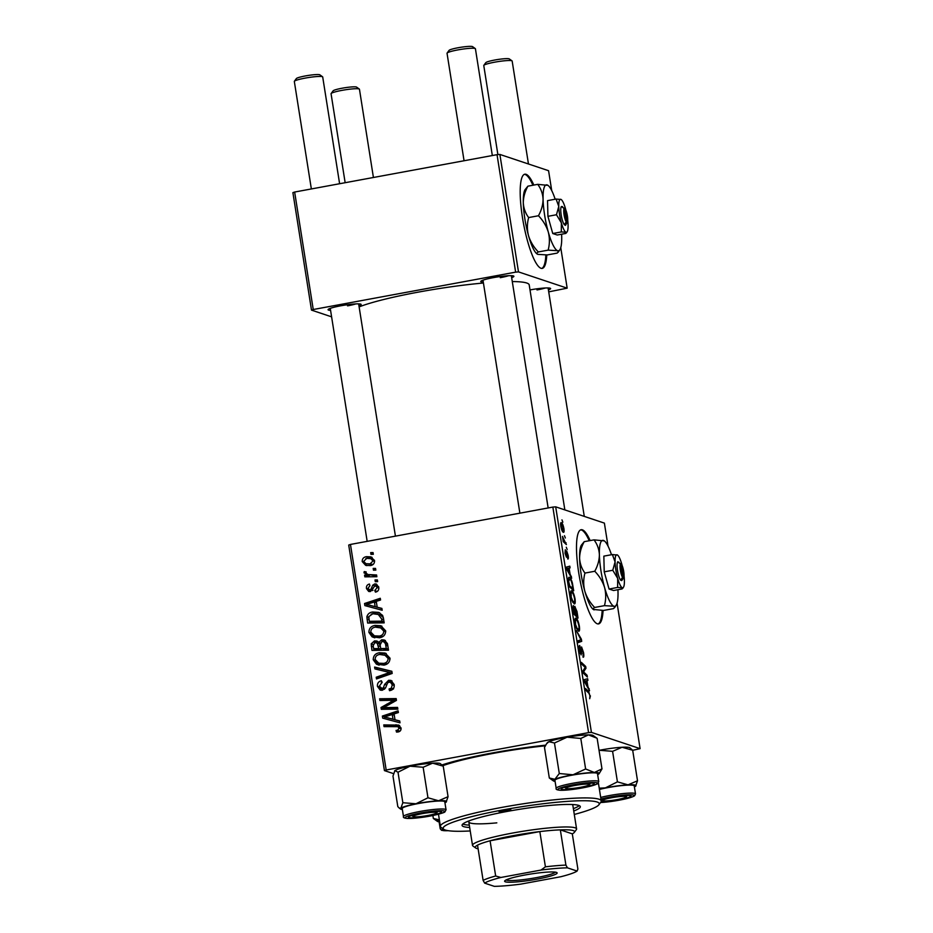 <?xml version="1.0" encoding="UTF-8"?>
<svg xmlns="http://www.w3.org/2000/svg" width="933" height="933" viewBox="0 0 933 933"><rect width="100%" height="100%" fill="white"/><g stroke="black" fill="none" stroke-linecap="round" stroke-linejoin="round"><path stroke-width="1.4" d="M590.146 540.58A47.898 10.286 79.5 0 0 581.142 529.722A47.898 10.286 79.5 0 0 578.775 573.119A47.898 10.286 79.5 0 0 598.531 623.909A47.898 10.286 79.5 0 0 603.068 610.462M589.224 540.755A47.898 10.286 79.5 0 0 580.688 529.851M483.294 282.139A16.759 1.924 -9 0 1 480.845 281.288A16.759 1.924 -9 0 1 493.452 277.614A16.759 1.924 -9 0 1 513.733 276.086A16.759 1.924 -9 0 1 511.669 277.649M330.574 310.327A16.759 1.924 -9 0 1 328.136 309.488A16.759 1.924 -9 0 1 340.732 305.802A16.759 1.924 -9 0 1 361.024 304.275A16.759 1.924 -9 0 1 358.96 305.837M530.002 289.93A16.759 1.924 -9 0 1 530.189 289.895A16.759 1.924 -9 0 1 550.47 288.355A16.759 1.924 -9 0 1 548.406 289.918M442.079 764.908A86.209 9.925 -9 0 1 492.356 752.966A86.209 9.925 -9 0 1 545.642 745.164M564.85 509.896L529.209 284.903A90.991 10.473 171 0 0 512.287 281.556M483.422 283.014A90.991 10.473 171 0 0 418.311 292.122A90.991 10.473 171 0 0 359.123 306.887M533.839 185.072A47.898 10.286 79.5 0 0 524.836 174.203A47.898 10.286 79.5 0 0 522.468 217.599A47.898 10.286 79.5 0 0 542.225 268.401A47.898 10.286 79.5 0 0 546.761 254.942M532.918 185.235A47.898 10.286 79.5 0 0 524.381 174.343M552.849 507.086L555.695 506.841L591.417 732.382L588.571 732.627L552.849 507.086L350.458 544.44L386.18 769.993L384.431 770.6L393.493 773.62M384.431 770.6L348.709 545.059L350.458 544.44M591.417 732.382L640.108 748.651L632.691 750.307M571.031 590.962L571.637 590.857C572.862 591.23 573.993 593.878 575.02 598.776C575.463 602.508 575.194 604.199 574.238 603.861L572.174 601.039L570.809 595.954C570.366 592.117 570.634 590.414 571.637 590.857L571.311 590.822M570.04 573.923L571.707 578.145L566.623 569.212L566.296 567.124L569.806 566.168L570.086 567.882L569.107 568.08L570.04 573.923L569.375 574.04M590.402 695.89L589.703 698.7L589.936 695.621L588.851 693.137L585.796 690.245L585.516 688.519L588.676 691.505L589.983 695.971M580.034 647.257L579.825 650.173L580.827 653.193L581.574 646.966L583.533 652.505C584.035 655.946 583.871 657.497 583.032 657.17L583.067 652.249L581.889 648.692L581.119 654.908L579.37 649.963C578.938 647.001 579.055 645.531 579.731 645.531L580.128 647.292L579.101 647.397M581.889 648.692L580.991 649.135M580.897 653.205L580.151 653.333L581.072 652.668M576.361 630.673L581.364 639.152L581.714 641.333L578.238 642.557L577.97 640.831L580.944 639.781L576.361 630.673M575.358 618.311L575.964 618.194C577.189 618.567 578.32 621.215 579.346 626.113C579.79 629.845 579.533 631.536 578.577 631.198L576.501 628.375L575.148 623.302C574.693 619.454 574.973 617.751 575.964 618.194L575.638 618.159M561.958 519.879L562.844 522.177L561.958 519.879M555.695 506.841L604.386 523.11L608.024 546.073M640.108 748.651L617.063 603.161M574.786 606.392L576.991 611.488L578.028 618.078L573.713 613.996L572.757 607.535L573.27 605.564L574.576 608.141L574.891 606.345M587.86 686.478L589.539 690.7L584.455 681.766L584.116 679.679L587.638 678.723L587.907 680.437L586.939 680.635L587.86 686.478L587.195 686.595M584.455 672.74L587.09 675.294L587.37 677.02L583.055 672.915L582.763 671.119L585.306 667.503L581.656 664.121L581.376 662.383L585.691 666.465L585.982 668.261L583.452 671.912L584.455 672.74L583.125 672.985M567.451 557.293L566.984 552.686L566.424 557.153L565.06 553.304L565.293 549.7L566.098 555.427L566.681 550.971L568.127 555.275C568.524 557.876 568.419 559.124 567.824 559.042L567.462 557.339M566.984 552.686L566.296 553.047M566.308 551.66L566.494 550.995M572.419 583.195L573.702 590.741L569.387 586.659L568.454 580.478C568.349 577.959 568.663 576.921 569.422 577.364C570.39 577.597 571.393 579.545 572.419 583.195L571.987 583.277M560.896 522.76L561.316 522.678C562.249 522.888 563.112 524.859 563.905 528.591C564.255 531.262 564.092 532.498 563.427 532.288C562.471 532.113 561.584 530.107 560.78 526.27C560.441 523.576 560.628 522.375 561.316 522.678L561.095 522.655M564.453 535.694L565.34 537.979L564.453 535.694M564.85 541.618L566.389 544.592L563.252 541.63L562.482 536.417L564.85 541.618L563.509 541.863M566.284 547.228L567.171 549.514L566.284 547.228M377.375 579.929L377.643 581.632L375.288 581.702L375.019 579.953L377.375 579.929M375.544 568.395L375.824 570.098L373.468 570.168L373.188 568.419L375.544 568.395M385.656 630.836C385.574 634.755 383.556 637.064 379.591 637.764L372.104 636.831L368.908 632.399C368.978 628.364 371.077 626.031 375.171 625.39L380.839 625.728L385.656 630.836M381.889 608.409L382.18 610.264L364.873 605.599L364.546 603.511L380.279 598.286L380.559 600.001L376.256 601.365L377.177 607.196L381.889 608.409M387.463 643.607L388.501 650.196L371.964 650.383L371.206 643.852L374.495 640.913L376.92 641.018L378.775 642.452L381.702 639.793L384.314 639.98L387.463 643.607M391.848 671.27L392.187 673.451L376.489 678.932L376.221 677.218L389.679 672.506L374.903 668.891L374.611 667.048L391.848 671.27M398.018 731.973L396.525 732.09L396.047 730.411L397.47 730.317L399.137 728.183L397.843 726.667L384.046 726.632L383.766 724.906L398.659 725.104L401.038 727.95C401.248 730.212 400.245 731.554 398.018 731.973M397.575 707.412L397.843 709.138L381.294 709.302L381.014 707.506L393.924 700.275L379.906 700.508L379.626 698.77L396.175 698.584L396.455 700.38L383.568 707.646L397.575 707.412M588.571 732.627L386.18 769.993M399.721 720.964L400.012 722.818L382.705 718.153L382.367 716.066L398.111 710.841L398.379 712.555L394.076 713.92L395.009 719.763L399.721 720.964M394.169 684.577C394.531 688.053 392.98 690.093 389.527 690.677L389.061 688.997L391.359 688.122L392.268 684.81L390.274 682.035L387.708 682.676L385.667 687.633L382.46 690.222L380.232 690.117L377.457 686.408C377.165 683.399 378.46 681.51 381.364 680.74L382.157 682.361L379.346 686.117L382.087 688.531L383.428 687.621L384.629 684.367L388.618 680.285L390.974 680.425L394.169 684.577M384.303 689.265L380.956 688.461L384.536 689.207M389.982 658.173C389.912 662.092 387.883 664.401 383.918 665.112L376.442 664.168L373.235 659.736C373.317 655.712 375.404 653.368 379.498 652.738L385.166 653.065L389.982 658.173M375.451 592.152L374.751 590.519L377.294 587.522L375.136 585.609L370.378 591.545L368.687 591.452L366.482 588.583C366.156 586.169 367.136 584.653 369.421 584.035L369.9 585.702L367.952 588.385L369.853 589.889L370.774 589.539L372.745 585.178L374.739 583.93L376.314 584.023L378.763 587.335C379.078 589.959 377.97 591.569 375.451 592.152M378.611 586.624L375.136 585.609M372.069 590.624L369.106 589.831L372.99 590.286M383.405 617.984L384.174 622.859L367.637 623.046L366.867 616.806C367.707 613.961 369.643 612.363 372.675 612.013L378.646 612.375L382.6 615.418L383.405 617.984M374.541 560.651C374.611 563.427 373.27 565.071 370.518 565.585L365.678 565.363L362.202 561.549C362.191 558.739 363.613 557.106 366.459 556.663L371.007 556.884L374.541 560.651M366.937 576.827L366.774 575.859L369.27 575.848L363.987 572.815L364.232 571.579L366.168 571.917L365.923 572.85L367.824 574.53L376.594 574.973L376.862 576.711L364.838 576.851L364.57 575.125L366.914 575.055M373.048 552.581L373.317 554.295L370.961 554.365L370.681 552.616L373.048 552.581M497.032 154.668L499.878 154.435L518.491 271.9L515.634 272.144L497.032 154.668L294.641 192.035L313.243 309.511L311.494 310.118L331.6 316.835M311.494 310.118L292.892 192.641L294.641 192.035M518.491 271.9L567.171 288.169L548.721 291.866M567.171 288.169L560.756 247.653M551.718 190.565L548.569 170.704L499.878 154.435M515.634 272.144L313.243 309.511M541.758 268.436A47.898 10.286 79.5 0 0 545.852 254.954M500.275 277.672A14.368 1.656 171 0 0 508.532 275.725M347.554 305.861A14.368 1.656 171 0 0 355.811 303.913M537.011 289.941A14.368 1.656 171 0 0 545.269 287.994M598.065 623.944A47.898 10.286 79.5 0 0 602.158 610.462M383.393 709.278L383.23 708.24L381.014 707.506M383.23 708.24L383.999 707.785M395.662 700.846L393.924 700.275M381.994 700.496L381.842 699.505L379.626 698.77M381.842 699.505L396.292 699.342M397.691 708.159L385.784 708.38L383.568 707.646M384.886 718.748L384.629 717.115M384.606 716.952L382.367 716.066M384.583 716.801L398.333 712.241M399.744 721.151L395.009 719.763M394.286 715.191L392.233 714.503L384.338 717.022L395.172 719.821M384.338 717.022L392.98 719.168L392.233 714.503M395.184 719.903L392.98 719.168M398.461 731.869L396.047 730.411M398.263 731.157L399.686 731.052L397.47 730.317M399.686 731.052L400.304 730.866M401.097 728.848L399.137 728.183M401.062 728.16L397.843 726.667M386.134 726.609L385.982 725.641L383.766 724.906M385.982 725.641L398.099 725.501L395.895 724.754M398.099 725.501L399.627 725.582M391.382 690.14L389.061 688.997M391.265 689.744L389.574 688.916M391.79 689.662L393.574 688.869M393.318 688.776L391.359 688.122M394.262 685.475L392.268 684.81M394.123 684.309L390.274 682.035M381.399 690.303L379.696 687.283M379.626 687.131L377.457 686.408M381.247 682.571L382.064 682.011M385.329 688.262L383.428 687.621M388.35 682.198L390.834 681.032L388.618 680.285M390.834 681.032L392.012 680.938M378.471 678.244L376.221 677.218M378.425 677.953L391.883 673.253L389.679 672.506M377.084 669.439L376.815 667.795L374.611 667.048M376.815 667.795L391.872 671.468M379.136 665.159L376.442 664.168M378.646 664.914L375.451 660.482M375.428 660.471L373.235 659.736M377.865 655.001L381.714 653.473L379.498 652.738M381.714 653.473L386.227 653.485M389.971 658.103L386.74 655.514L379.591 654.476C376.699 654.943 375.218 656.599 375.124 659.444L378.763 663.2L383.731 663.386C386.554 662.885 388.011 661.217 388.081 658.395L384.524 654.768M378.763 663.2L380.979 663.934L387.393 663.701M385.935 664.121L383.731 663.386M390.052 659.06L388.081 658.395M374.063 650.359L373.795 648.692M373.048 644.458L371.206 643.852M374.425 642.709L376.71 641.647L374.495 640.913M376.71 641.647L377.935 641.554M380.139 642.907L378.775 642.452M381.9 641.519L383.918 640.539L381.702 639.793M383.918 640.539L385.387 640.47M387.533 644.062L383.556 641.624L381.935 641.519L380.139 644.925L378.623 643.432L374.833 642.604L373.165 645.706L373.632 648.633L378.786 648.575L377.235 643.129L379.451 643.875M380.139 644.925L380.711 648.552L388.35 649.228M373.632 648.633L375.836 649.368L380.991 649.31L380.886 648.61M380.991 649.31L378.786 648.575M380.711 648.552L386.297 648.482L385.434 643.607L383.556 641.624M388.338 649.17L386.297 648.482M387.58 644.33L385.434 643.607M377.06 591.58L374.751 590.519M376.967 591.265L377.748 591.067M378.845 588.047L377.294 587.522M369.876 591.604L368.757 589.668M368.243 589.166L366.482 588.583M372.5 590.123L370.774 589.539M374.611 585.807L372.745 585.178M374.961 585.924L376.944 584.664L374.739 583.93M367.066 606.182L366.809 604.561M366.774 604.397L364.546 603.511M366.751 604.246L380.501 599.686M381.912 608.584L377.177 607.196M376.454 602.636L374.413 601.948L366.506 604.467L377.352 607.255M366.506 604.467L375.148 606.613L374.413 601.948M377.364 607.348L375.148 606.613M369.725 623.022L369.468 621.355M368.768 617.448L366.867 616.806M371.147 614.206L374.879 612.748L372.675 612.013M374.879 612.748L379.696 612.794M383.358 617.751L380.163 614.754L372.838 613.739L368.827 616.596L369.293 621.296L381.97 621.145L381.62 618.952L377.947 614.019M369.293 621.296L371.509 622.031L384.023 621.891M384.011 621.833L381.97 621.145M383.661 619.629L381.62 618.952M374.809 637.822L372.104 636.831M374.32 637.577L371.112 633.134L368.908 632.399M373.527 627.664L377.387 626.136L375.171 625.39M377.387 626.136L381.889 626.148M385.644 630.766L382.402 628.177L375.264 627.139C372.372 627.606 370.879 629.262 370.798 632.107L374.436 635.863L379.393 636.049C382.227 635.536 383.685 633.88 383.755 631.058L380.197 627.431M374.436 635.863L376.652 636.598L383.066 636.364M381.609 636.784L379.393 636.049M385.726 631.723L383.755 631.058M366.844 565.655L364.546 562.902M363.94 562.133L362.202 561.549M365.829 558.599L368.675 557.398L366.459 556.663M368.675 557.398L372.069 557.339M374.448 560.197L370.798 558.669L366.727 558.366L363.672 561.351L365.934 563.684L370.063 563.905L373.072 560.908L370.798 558.669M365.934 563.684L373.153 564.43M372.279 564.652L370.063 563.905M374.599 561.421L373.072 560.908M375.556 570.11L375.404 569.153L373.188 568.419M366.774 575.859L364.57 575.125M369.27 575.848L363.987 572.815M366.028 572.186L364.232 571.579M367.824 574.53L376.71 575.719M377.375 581.644L377.224 580.688L375.019 579.953M373.048 554.307L372.897 553.351L370.681 552.616M573.527 612.818L575.288 614.019L574.25 608.398L572.745 607.406M573.982 614.252L575.288 614.019M573.072 609.89L573.947 612.748M573.562 607.278L573.48 609.82M572.745 607.43L573.398 607.301M574.495 614.73L575.801 614.497L577.247 615.862L575.288 608.059L574.192 608.234M575.953 616.107L577.247 615.862M574.81 610.94L575.801 614.497M575.288 608.059L575.218 610.87M576.069 627.221L578.53 629.518L577.165 629.763M577.142 629.717L578.32 629.495C579.008 629.74 579.195 628.527 578.88 625.833C578.04 622.089 577.142 620.107 576.197 619.885L574.903 620.06M575.194 623.582L576.582 627.128M576.197 619.885C575.486 619.594 575.299 620.795 575.603 623.501M580.641 639.28L581.364 639.152M578.145 641.986L581.714 641.333M580.221 653.52L581.667 653.252M579.101 647.432L579.871 647.28M587.37 691.738L588.676 691.505M588.548 688.974L589.236 688.846M586.939 680.635L587.907 680.437M585.749 682.734L587.265 685.393L586.53 680.728L584.746 681.102L585.749 682.734L585.073 682.863M586.577 685.51L587.265 685.393M586.53 680.728L585.014 681.113M585.796 675.527L587.09 675.294M584.361 666.71L585.691 666.465M584.373 668.564L585.982 668.261M582.775 671.224L584.291 670.944M566.284 552.814L566.891 552.698L566.284 552.803M570.728 576.419L571.416 576.291M569.107 568.08L570.086 567.882M567.929 570.18L569.433 572.827L568.698 568.174L566.914 568.547L567.929 570.18L567.241 570.296M568.757 572.955L569.433 572.827M566.529 568.617L567.182 568.547M566.518 568.57L568.698 568.174M569.2 585.481L572.92 588.525L572.57 586.332C571.754 581.772 570.786 579.346 569.666 579.066L568.395 579.218M571.614 588.77L572.92 588.525M568.5 580.874L569.62 585.411M569.666 579.066L568.943 580.793M571.742 599.884L574.203 602.182L572.839 602.426M572.815 602.38L573.993 602.158C574.67 602.403 574.856 601.19 574.553 598.496C573.713 594.753 572.815 592.77 571.871 592.548L570.564 592.723M570.856 596.245L572.256 599.791M571.871 592.548C571.159 592.245 570.961 593.458 571.276 596.164M560.815 526.527L563.299 530.574L562.121 530.795M562.098 530.749L563.112 530.562L563.555 528.463L561.596 524.381L560.593 524.521M561.596 524.381L561.141 526.469M564.815 543.099L566.121 542.854M580.466 787.3A11.977 1.376 171 0 0 589.469 784.676A11.977 1.376 171 0 0 574.938 785.458A11.977 1.376 171 0 0 565.981 788.397A11.977 1.376 171 0 0 580.466 787.3M447.105 53.064L449.088 50.37A11.977 1.376 -9 0 1 458.091 47.746A11.977 1.376 -9 0 1 472.576 46.65L475.294 48.598A14.368 1.656 171 0 0 457.905 49.904A14.368 1.656 171 0 0 447.105 53.064A14.368 1.656 171 0 0 447.035 53.263L464.063 160.756M492.332 155.543L475.422 48.773A14.368 1.656 171 0 0 475.294 48.598M483.842 65.333L485.825 62.651A11.977 1.376 -9 0 1 494.828 60.015A11.977 1.376 -9 0 1 509.313 58.931L512.03 60.867A14.368 1.656 171 0 0 494.653 62.184A14.368 1.656 171 0 0 483.842 65.333A14.368 1.656 171 0 0 483.772 65.543L497.884 154.598M528.463 163.986L512.159 61.042A14.368 1.656 171 0 0 512.03 60.867M617.203 799.581A11.977 1.376 171 0 0 626.206 796.957A11.977 1.376 171 0 0 611.675 797.727A11.977 1.376 171 0 0 602.718 800.677A11.977 1.376 171 0 0 617.203 799.581M294.385 81.253L296.367 78.559A11.977 1.376 -9 0 1 305.383 75.935A11.977 1.376 -9 0 1 319.867 74.838L322.585 76.786A14.368 1.656 171 0 0 305.196 78.104A14.368 1.656 171 0 0 294.385 81.253A14.368 1.656 171 0 0 294.327 81.463L311.354 188.956M422.217 813.646A11.977 1.376 171 0 0 413.261 816.585A11.977 1.376 171 0 0 427.757 815.5A11.977 1.376 171 0 0 436.761 812.865A11.977 1.376 171 0 0 422.217 813.646M339.612 183.731L322.701 76.961A14.368 1.656 171 0 0 322.585 76.786M331.133 93.533L333.116 90.839A11.977 1.376 -9 0 1 342.119 88.215A11.977 1.376 -9 0 1 356.604 87.119L359.322 89.067A14.368 1.656 171 0 0 341.933 90.373A14.368 1.656 171 0 0 331.133 93.533A14.368 1.656 171 0 0 331.063 93.732L345.152 182.705M373.422 177.492L359.45 89.241A14.368 1.656 171 0 0 359.322 89.067M546.516 743.823L547.344 742.703A23.313 2.682 -9 0 1 548.907 741.712A23.313 2.682 -9 0 1 556.091 739.461A23.313 2.682 -9 0 1 567.066 737.198L580.793 738.458L585.621 768.979L573.025 774.787L559.299 773.527L554.867 779.3L549.315 777.994L544.487 747.473L546.516 743.823L548.907 741.712L554.459 743.006L567.066 737.198A23.313 2.682 -9 0 1 588.408 734.889L596.782 738.12M587.883 786.332A16.759 1.924 -9 0 1 569.713 789.341A16.759 1.924 -9 0 1 561.223 788.758A16.759 1.924 -9 0 1 567.509 786.426A16.759 1.924 -9 0 1 583.941 783.592A16.759 1.924 -9 0 1 594.111 783.557A16.759 1.924 -9 0 1 587.883 786.332M598.764 781.597L597.493 773.609A21.552 2.484 171 0 0 585.376 773.282A21.552 2.484 171 0 0 563.112 777.049A21.552 2.484 171 0 0 554.925 780.35L556.185 788.338A21.552 2.484 -9 0 1 564.383 785.038A21.552 2.484 -9 0 1 586.635 781.271A21.552 2.484 -9 0 1 598.764 781.597C596.665 784.268 602.31 782.402 590.041 786.297C578.903 788.863 569.142 790.181 560.756 790.286C557.129 790.053 555.613 789.411 556.185 788.338M597.143 738.376L601.983 768.897L594.368 772.477L585.621 768.979M597.656 774.623A23.313 2.682 171 0 0 599.126 773.667L601.983 768.897M555.088 781.364A23.313 2.682 -9 0 1 553.397 780.909L549.315 777.994M554.459 743.006L559.299 773.527M580.793 738.458L588.408 734.889A23.313 2.682 -9 0 1 593.073 735.461L597.085 738.33M553.397 780.909A23.313 2.682 -9 0 1 554.867 779.3A23.313 2.682 -9 0 1 573.025 774.787A23.313 2.682 -9 0 1 594.368 772.477A23.313 2.682 171 0 1 599.126 773.667M586.052 783.988A14.368 1.656 171 0 0 588.898 783.195M599.044 750.365A23.313 2.682 -9 0 1 599.464 750.272A23.313 2.682 -9 0 1 611.348 748.324A23.313 2.682 -9 0 1 622.078 747.263L632.679 750.249L637.519 780.769L628.026 784.851L617.424 781.854L605.412 787.872L599.231 788.187M599.464 750.272L612.584 751.333L622.078 747.263A23.313 2.682 -9 0 1 629.81 747.741L632.679 750.249M601.027 799.604A16.759 1.924 -9 0 1 617.576 796.246A16.759 1.924 -9 0 1 630.848 795.826A16.759 1.924 -9 0 1 611.302 801.062A16.759 1.924 -9 0 1 600.992 801.89M600.689 797.423A21.552 2.484 -9 0 1 618.241 794.146A21.552 2.484 -9 0 1 635.501 793.878L634.23 785.889A21.552 2.484 171 0 0 616.981 786.157A21.552 2.484 171 0 0 599.418 789.435M612.584 751.333L617.424 781.854M599.383 789.178A23.313 2.682 -9 0 1 605.412 787.872A23.313 2.682 -9 0 1 628.026 784.851A23.313 2.682 -9 0 1 635.863 785.948A23.313 2.682 -9 0 1 635.56 786.239L637.519 780.769M634.393 786.892A23.313 2.682 171 0 0 635.56 786.239M402.368 809.552A23.313 2.682 -9 0 1 400.677 809.109A23.313 2.682 -9 0 1 400.887 808.188A23.313 2.682 171 0 1 415.966 803.78A23.313 2.682 -9 0 1 427.85 801.832A23.313 2.682 -9 0 1 438.58 800.771L427.967 797.773L415.966 803.78L402.846 802.718L400.887 808.188L399.219 808.06L397.808 806.59L392.98 776.069L394.939 770.6L398.006 772.209L410.007 766.191L423.139 767.253L427.967 797.773M428.119 812.165A16.759 1.924 -9 0 1 441.391 811.745A16.759 1.924 -9 0 1 421.856 816.981A16.759 1.924 -9 0 1 408.502 816.958A16.759 1.924 -9 0 1 428.119 812.165M427.524 802.077A21.552 2.484 171 0 0 402.216 808.549L403.476 816.538A21.552 2.484 -9 0 1 428.795 810.066A21.552 2.484 -9 0 1 446.044 809.786L444.784 801.809A21.552 2.484 171 0 0 427.524 802.077M398.006 772.209L402.846 802.718M423.139 767.253L432.62 763.171L443.233 766.168L448.062 796.689L438.58 800.771A23.313 2.682 -9 0 1 446.417 801.855A23.313 2.682 -9 0 1 446.102 802.158L448.062 796.689M443.233 766.168L440.364 763.66A23.313 2.682 -9 0 0 432.62 763.171A23.313 2.682 -9 0 0 410.007 766.191A23.313 2.682 -9 0 0 394.939 770.6L394.624 770.903A23.313 2.682 -9 0 1 394.939 770.6M446.102 802.158A23.313 2.682 -9 0 1 444.948 802.812M439.431 820.165A21.552 2.484 171 0 0 438.953 820.818L440.213 828.807A21.552 2.484 -9 0 1 441.542 827.688M432.877 815.5L433.344 818.463L438.895 819.769A23.313 2.682 171 0 0 437.414 821.378A23.313 2.682 171 0 0 439.105 821.833M437.414 821.378L433.344 818.463M503.493 810.101A5.983 0.688 171 0 0 498.968 811.488A5.983 0.688 171 0 0 506.257 811.022A5.983 0.688 171 0 0 510.794 809.622A5.983 0.688 171 0 0 503.493 810.101M573.748 810.999A59.864 6.893 171 0 0 580.326 806.648A59.864 6.893 171 0 0 507.365 811.395A59.864 6.893 171 0 0 462.068 825.378A59.864 6.893 171 0 0 469.684 827.489M462.768 824.061A59.864 6.893 171 0 0 469.311 825.134M574.296 814.462A79.025 9.097 171 0 0 598.893 804.771A79.025 9.097 171 0 0 502.945 809.914A79.025 9.097 171 0 0 443.84 829.332A79.025 9.097 171 0 0 470.232 830.953M443.84 829.332L441.122 827.384A81.416 9.377 -9 0 1 440.411 826.393A81.416 9.377 -9 0 1 502.012 807.372A81.416 9.377 -9 0 1 601.237 800.922A81.416 9.377 -9 0 1 600.875 802.088L598.893 804.771M545.292 745.817A81.416 9.377 171 0 0 493.452 753.339A81.416 9.377 171 0 0 442.837 765.678M496.822 822.859A52.68 6.065 -9 0 1 468.798 821.903A52.68 6.065 -9 0 1 469.439 820.725M571.894 804.503A52.68 6.065 -9 0 1 572.862 805.424L576.582 828.912A52.68 6.065 -9 0 1 576.337 829.659L574.355 832.353A50.289 5.785 171 0 0 573.224 830.592A50.289 5.785 171 0 0 560.336 829.869A50.289 5.785 171 0 0 539.834 831.583L490.082 840.773A50.289 5.785 171 0 0 477.533 845.146A50.289 5.785 171 0 0 475.69 847.98A50.289 5.785 171 0 0 476.623 848.424A50.289 5.785 171 0 0 478.116 848.785M573.375 808.654A59.864 6.893 171 0 0 579.253 805.611M505.348 881.813A26.579 3.056 -9 0 1 504.741 880.88A26.579 3.056 -9 0 1 529.058 874.291A26.579 3.056 -9 0 1 556.406 872.378A26.579 3.056 -9 0 1 556.896 872.612A26.579 3.056 -9 0 1 535.705 879.387A26.579 3.056 -9 0 1 505.348 881.813M506.083 879.947A25.144 2.892 171 0 0 506.502 880.146A25.144 2.892 171 0 0 532.218 878.361A25.144 2.892 171 0 0 555.345 872.145M475.69 847.98L472.973 846.033A52.68 6.065 -9 0 1 472.518 845.391A52.68 6.065 -9 0 1 517.955 832.096A52.68 6.065 -9 0 1 575.148 827.816A52.68 6.065 -9 0 1 576.582 828.912M565.911 865.101L567.451 867.842A47.898 5.516 171 0 0 540.965 870.069L545.42 866.827A50.289 5.785 -9 0 1 565.911 865.101L560.336 829.869L572.302 833.857A50.289 5.785 171 0 0 574.355 832.353M545.42 866.827L539.834 831.583A50.289 5.785 171 0 0 490.082 840.773L495.668 876.005L500.869 877.475A47.898 5.516 171 0 0 484.659 883.131L494.303 886.35A47.898 5.516 171 0 0 520.789 884.122L560.885 876.717A47.898 5.516 171 0 0 577.095 871.06L567.451 867.842M484.659 883.131L483.119 880.39A50.289 5.785 -9 0 1 495.668 876.005M477.533 845.146L483.119 880.39M577.095 871.06L577.889 869.101L572.302 833.857M540.965 870.069L500.869 877.475M621.728 580.583L623.641 577.702L621.541 564.407L617.693 561.713L620.433 564.033L622.533 577.329L620.62 580.209L621.728 580.583A9.575 2.053 79.5 0 0 621.879 580.396A9.575 2.053 79.5 0 0 621.996 580.186M620.433 564.033A7.184 1.539 79.5 0 0 620.375 570.32A7.184 1.539 79.5 0 0 622.533 577.329M617.739 562.004A9.575 2.053 79.5 0 0 617.518 570.553A9.575 2.053 79.5 0 0 620.62 580.209M612.771 570.261L617.681 578.39L617.611 587.452L622.334 587.743L622.089 588.945L613.541 590.519L609.062 589.026L604.222 571.836L603.849 556.138L612.398 554.564L615.08 561.946L612.771 570.261L604.222 571.836M622.183 565.678A16.759 3.604 79.5 0 0 621.786 564.197A16.759 3.604 79.5 0 0 617.541 555.065L612.398 554.564M617.611 587.452L609.062 589.026M617.541 555.065A16.759 3.604 79.5 0 0 617.133 554.843A16.759 3.604 79.5 0 0 615.08 561.946A16.759 3.604 79.5 0 0 617.681 578.39A16.759 3.604 79.5 0 0 622.334 587.743L622.089 588.945M611.465 554.738A33.53 7.196 79.5 0 0 604.316 540.883A33.53 7.196 79.5 0 0 603.488 540.44A33.53 7.196 79.5 0 0 599.383 554.645A33.53 7.196 79.5 0 0 604.596 587.533A33.53 7.196 79.5 0 0 613.902 606.228A33.53 7.196 79.5 0 0 616.188 605.202A33.53 7.196 79.5 0 0 618.008 592.023A33.53 7.196 79.5 0 0 617.926 589.714M604.316 540.883L594.029 539.869C597.26 544.172 599.044 549.105 599.383 554.645C599.324 560.197 597.785 565.736 594.764 571.264C599.394 576.046 602.66 581.469 604.596 587.533C606.1 593.61 606.053 599.651 604.456 605.645L613.902 606.228L614.695 607.5L613.401 608.643L603.581 610.45L593.295 609.436A33.53 7.196 79.5 0 0 593.435 609.529M584.221 541.676L581.422 545.105A33.53 7.196 79.5 0 0 579.603 558.296C579.661 552.744 581.201 547.204 584.221 541.676L594.029 539.869M584.956 573.072C581.726 568.757 579.941 563.835 579.603 558.296A33.53 7.196 79.5 0 0 584.816 591.184C583.3 585.108 583.347 579.078 584.956 573.072L594.764 571.264M604.456 605.645L594.636 607.465C590.018 602.683 586.74 597.26 584.816 591.184A33.53 7.196 79.5 0 0 593.295 609.436M594.123 609.879C592.747 609.307 592.921 608.503 594.636 607.465M622.334 587.743A16.759 3.604 79.5 0 0 623.477 587.23A16.759 3.604 79.5 0 0 624.387 580.641A16.759 3.604 79.5 0 0 624.025 575.661M621.879 580.396L623.641 577.702A7.184 1.539 79.5 0 0 623.699 571.428A7.184 1.539 79.5 0 0 621.541 564.407M618.031 562.226L618.801 562.086M565.421 225.063A9.575 2.053 79.5 0 0 565.573 224.888L567.334 222.182L565.223 208.899L561.433 206.496A9.575 2.053 79.5 0 0 561.211 215.045A9.575 2.053 79.5 0 0 564.313 224.701L565.468 225.366L567.334 222.182A7.184 1.539 79.5 0 0 567.392 215.908A7.184 1.539 79.5 0 0 565.223 208.899M561.176 199.51L556.091 199.044L558.774 206.438L556.465 214.753L547.916 216.328L552.756 233.518L557.234 235.011L565.783 233.437L566.028 232.224L565.783 233.437M556.091 199.044L547.543 200.63L547.916 216.328M556.465 214.753L561.374 222.882L561.304 231.944L552.756 233.518M561.304 231.944L566.028 232.224A16.759 3.604 79.5 0 0 567.171 231.722A16.759 3.604 79.5 0 0 568.08 225.121A16.759 3.604 79.5 0 0 567.719 220.153M555.158 199.219A33.53 7.196 79.5 0 0 548.009 185.375A33.53 7.196 79.5 0 0 547.181 184.932A33.53 7.196 79.5 0 0 543.076 199.137A33.53 7.196 79.5 0 0 548.289 232.025A33.53 7.196 79.5 0 0 557.596 250.709A33.53 7.196 79.5 0 0 559.882 249.694A33.53 7.196 79.5 0 0 561.701 236.504A33.53 7.196 79.5 0 0 561.619 234.206M528.649 217.564C525.419 213.249 523.635 208.327 523.296 202.788C523.355 197.236 524.894 191.697 527.903 186.168L525.116 189.597A33.53 7.196 79.5 0 0 523.296 202.788A33.53 7.196 79.5 0 0 528.51 235.676C526.993 229.6 527.04 223.57 528.649 217.564L538.458 215.756C543.088 220.526 546.353 225.949 548.289 232.025C549.794 238.102 549.747 244.131 548.149 250.137L538.329 251.945C533.711 247.175 530.434 241.752 528.51 235.676A33.53 7.196 -100.5 0 0 536.988 253.916L537.816 254.359C536.44 253.799 536.615 252.995 538.329 251.945M548.009 185.375L537.723 184.349C540.953 188.664 542.738 193.597 543.076 199.137C543.018 204.677 541.478 210.217 538.458 215.756M537.723 184.349L527.903 186.168M548.149 250.137L557.596 250.709L558.389 251.992L557.094 253.123L547.274 254.942L537.816 254.359M565.876 210.17A16.759 3.604 79.5 0 0 565.48 208.677A16.759 3.604 79.5 0 0 561.234 199.557A16.759 3.604 79.5 0 0 560.826 199.335A16.759 3.604 79.5 0 0 558.774 206.438A16.759 3.604 79.5 0 0 561.374 222.882A16.759 3.604 79.5 0 0 566.028 232.224M561.433 206.496L564.127 208.526L566.226 221.821L564.313 224.701M564.127 208.526A7.184 1.539 79.5 0 0 564.068 214.8A7.184 1.539 79.5 0 0 566.226 221.821M561.724 206.718L562.494 206.566M388.863 704.858L386.729 704.147M392.991 702.421L390.915 701.733M389.679 708.205L387.463 707.471M390.052 718.515L387.836 717.78M386.624 685.032L384.629 684.367M387.766 674.594L385.551 673.859M373.34 646.861L371.299 646.172M380.384 646.476L378.343 645.788M387.836 645.963L385.796 645.274M373.177 588.466L371.591 587.942M372.22 605.96L370.016 605.225M369.036 619.629L366.984 618.952M373.993 575.719L371.777 574.973M589.924 786.321A20.118 2.321 171 0 0 593.365 782.495A20.118 2.321 171 0 0 565.48 786.437A20.118 2.321 171 0 0 562.028 790.274A20.118 2.321 171 0 0 589.924 786.321M635.501 793.878L634.65 795.744C631.501 797.738 623.501 799.674 610.649 801.564L600.549 802.52A20.118 2.321 171 0 0 610.672 801.54A20.118 2.321 171 0 0 633.95 796.047A20.118 2.321 171 0 0 618.194 795.767A20.118 2.321 171 0 0 600.945 799.045M428.748 811.687A20.118 2.321 171 0 0 405.47 817.18A20.118 2.321 171 0 0 421.226 817.46A20.118 2.321 171 0 0 444.493 811.967A20.118 2.321 171 0 0 428.748 811.687M443.222 828.889A20.118 2.321 171 0 0 448.202 830.673M589.469 784.676L590.601 783.137M548.149 507.949L511.354 275.678M519.879 513.173L482.979 280.18M565.981 788.397L564.43 787.289M626.206 796.957L627.338 795.417M548.103 287.959L584.28 516.392M602.718 800.677L601.167 799.558M413.261 816.585L411.71 815.477M330.259 308.368L367.17 541.362M358.645 303.878L395.429 536.137M436.761 812.865L437.892 811.337M403.476 816.538C402.893 817.6 404.421 818.253 408.048 818.474L421.191 817.471C433.553 815.932 445.134 812.561 444.936 811.85L446.044 809.786M400.677 809.109L399.219 808.06M440.213 828.807L441.601 830.323L448.283 830.697M601.237 800.922L598.403 782.974M440.411 826.393L438.487 814.206M472.518 845.391L468.798 821.903M616.188 605.202L614.695 607.5M623.477 587.23L622.731 588.373M559.882 249.694L558.389 251.992M567.171 231.722L566.424 232.865"/></g></svg>

